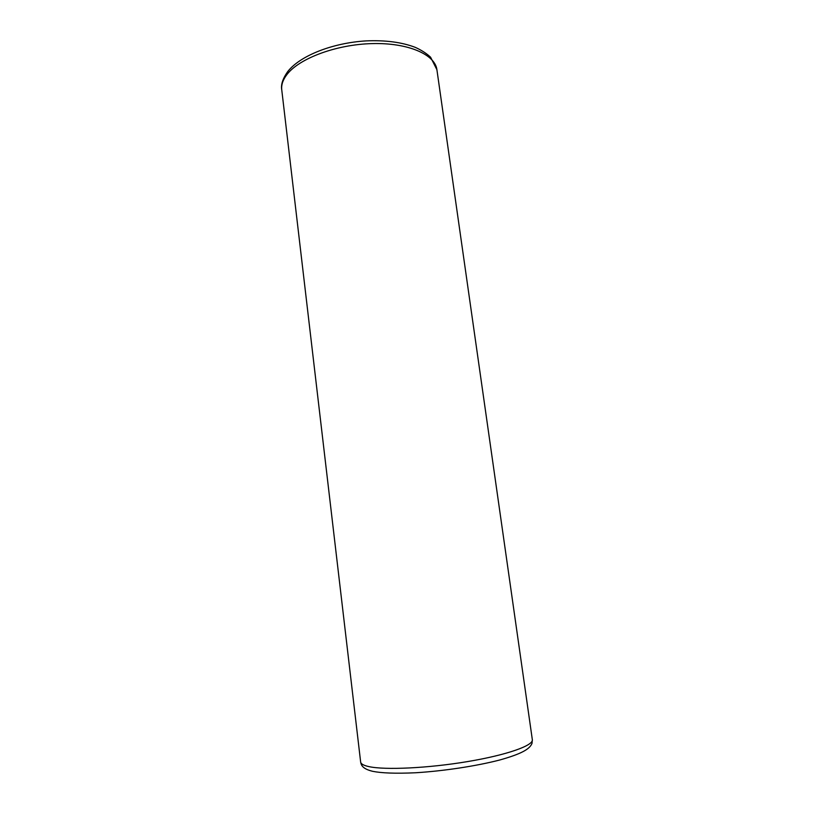 <?xml version="1.0" encoding="UTF-8"?>
<svg xmlns="http://www.w3.org/2000/svg" width="814" height="814" viewBox="0 0 814 814"><rect width="100%" height="100%" fill="white"/><g stroke="black" fill="none" stroke-linecap="round" stroke-linejoin="round"><path stroke-width="1.22" d="M368.915 766.615C385.093 770.197 428.103 768.202 467.368 761.619C506.695 755.066 533.567 745.532 532.336 739.702L436.904 69.709C435.073 54.487 408.007 42.603 372.11 43.6C336.253 44.485 299.226 58.384 286.925 74.552C282.896 79.792 281.176 84.9 281.756 89.855L360.643 762.006C360.867 763.929 363.624 765.465 368.915 766.615M360.643 762.006C361.141 764.377 361.589 768.701 372.781 771.346C381.328 773.025 394.871 773.717 415.822 772.751C443.752 771.021 476.18 766.086 499.511 760.062C521.123 753.988 529.649 749.287 532.01 743.386L532.336 739.702M436.904 69.709L430.575 57.204C426.485 53.388 421.367 50.092 415.232 47.334C401.678 42.186 385.256 40.049 365.954 40.904C332.661 42.918 300.112 55.617 287.657 71.663C282.712 78.744 280.749 84.809 281.756 89.855"/></g></svg>
